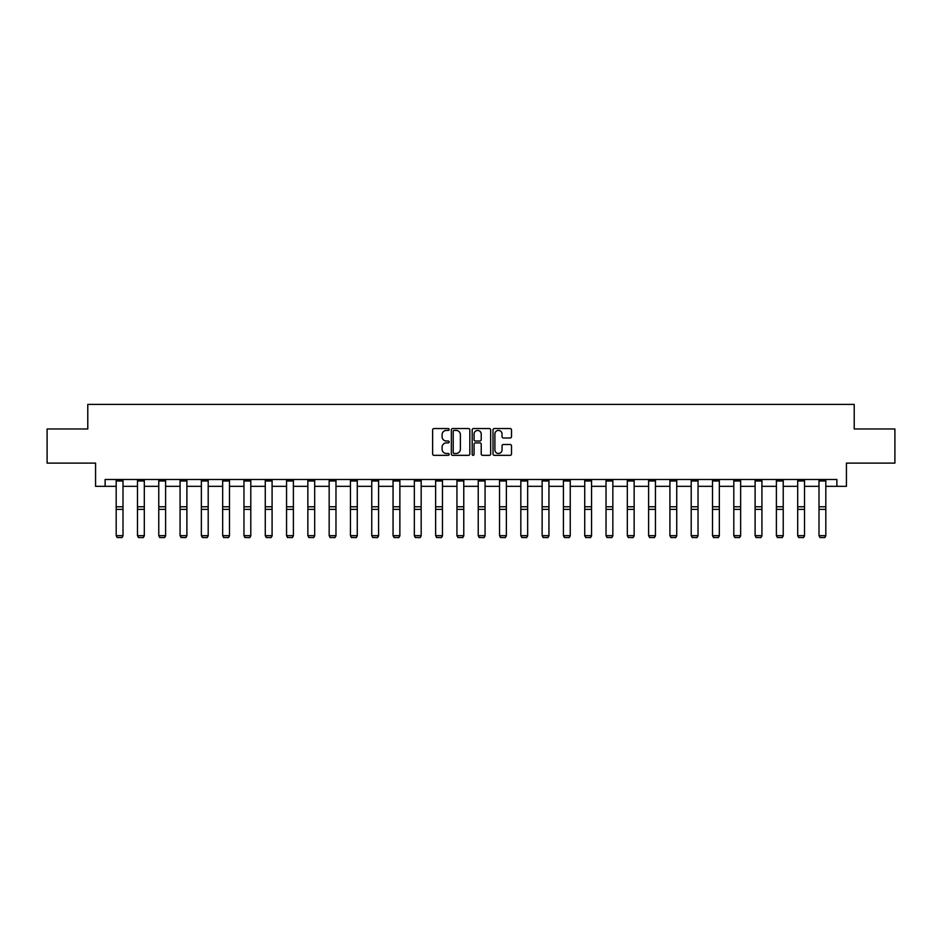<?xml version="1.0" encoding="UTF-8"?>
<svg xmlns="http://www.w3.org/2000/svg" width="942" height="942" viewBox="0 0 942 942"><rect width="100%" height="100%" fill="white"/><g stroke="black" fill="none" stroke-linecap="round" stroke-linejoin="round"><path stroke-width="1.41" d="M449.157 429.481A0.942 0.942 0 0 0 448.215 428.539L433.979 428.539A1.342 1.342 0 0 0 432.637 429.882L432.637 454.009A1.342 1.342 0 0 0 433.979 455.339L448.215 455.339A0.942 0.942 0 0 0 449.157 454.409A0.942 0.942 0 0 0 448.215 453.467L446.378 453.467A4.286 4.286 0 0 1 442.092 449.181L442.092 447.167A4.286 4.286 0 0 1 446.378 442.881L448.215 442.881A0.942 0.942 0 0 0 449.157 441.939A0.942 0.942 0 0 0 448.215 441.009L446.378 441.009A4.286 4.286 0 0 1 442.092 436.723L442.092 434.709A4.286 4.286 0 0 1 446.378 430.423L448.215 430.423A0.942 0.942 0 0 0 449.157 429.481M510.164 437.995A1.342 1.342 0 0 0 511.506 436.652L511.506 429.882A1.342 1.342 0 0 0 510.164 428.539L494.35 428.539A1.342 1.342 0 0 0 493.007 429.882L493.007 454.009A1.342 1.342 0 0 0 494.35 455.339L510.164 455.339A1.342 1.342 0 0 0 511.506 454.009L511.506 445.825A1.342 1.342 0 0 0 510.164 444.494L503.393 444.494A1.342 1.342 0 0 0 502.051 445.825L502.051 449.887A3.58 3.58 0 0 1 498.471 453.467A3.58 3.58 0 0 1 494.891 449.887L494.891 434.003A3.58 3.58 0 0 1 498.471 430.423A3.58 3.58 0 0 1 502.051 434.003L502.051 436.652A1.342 1.342 0 0 0 503.393 437.995L510.164 437.995M105.127 486.319L105.127 479.49L836.873 479.49L836.873 486.319L846.434 486.319L846.434 463.111L894.9 463.111L894.9 428.975L854.217 428.975L854.217 404.401L87.783 404.401L87.783 428.975L47.1 428.975L47.1 463.111L95.566 463.111L95.566 486.319L116.184 486.319M469.822 429.882A1.342 1.342 0 0 0 468.492 428.539L452.678 428.539A1.342 1.342 0 0 0 451.336 429.882L451.336 454.009A1.342 1.342 0 0 0 452.678 455.339L468.492 455.339A1.342 1.342 0 0 0 469.822 454.009L469.822 429.882M473.508 428.539L489.322 428.539A1.342 1.342 0 0 1 490.664 429.882L490.664 454.009A1.342 1.342 0 0 1 489.322 455.339L482.563 455.339A1.342 1.342 0 0 1 481.221 454.009L481.221 444.224A1.342 1.342 0 0 0 479.878 442.881L475.392 442.881A1.342 1.342 0 0 0 474.05 444.224L474.05 454.409A0.942 0.942 0 0 1 473.108 455.339A0.942 0.942 0 0 1 472.178 454.409L472.178 429.882A1.342 1.342 0 0 1 473.508 428.539M123.002 486.319L137.473 486.319M144.303 486.319L158.774 486.319M165.604 486.319L180.075 486.319M186.893 486.319L201.364 486.319M208.194 486.319L222.665 486.319M229.495 486.319L243.966 486.319M250.796 486.319L265.267 486.319M272.085 486.319L286.556 486.319M293.386 486.319L307.857 486.319M314.687 486.319L329.158 486.319M335.976 486.319L350.448 486.319M357.277 486.319L371.749 486.319M378.578 486.319L393.05 486.319M399.867 486.319L414.339 486.319M421.168 486.319L435.64 486.319M442.469 486.319L456.941 486.319M463.77 486.319L478.23 486.319M485.059 486.319L499.531 486.319M506.36 486.319L520.832 486.319M527.661 486.319L542.133 486.319M548.951 486.319L563.422 486.319M570.251 486.319L584.723 486.319M591.552 486.319L606.024 486.319M612.842 486.319L627.313 486.319M634.143 486.319L648.614 486.319M655.444 486.319L669.915 486.319M676.733 486.319L691.204 486.319M698.034 486.319L712.505 486.319M719.335 486.319L733.806 486.319M740.636 486.319L755.107 486.319M761.925 486.319L776.396 486.319M783.226 486.319L797.697 486.319M804.527 486.319L818.998 486.319M825.816 486.319L836.873 486.319M454.15 430.423A0.942 0.942 0 0 0 453.208 431.354L453.208 452.525A0.942 0.942 0 0 0 454.15 453.467L456.093 453.467A4.286 4.286 0 0 0 460.379 449.181L460.379 434.709A4.286 4.286 0 0 0 456.093 430.423L454.15 430.423M481.221 434.074A3.58 3.58 0 0 0 477.629 430.482A3.58 3.58 0 0 0 474.05 434.074L474.05 439.667A1.342 1.342 0 0 0 475.392 441.009L479.878 441.009A1.342 1.342 0 0 0 481.221 439.667L481.221 434.074M123.002 479.49L123.002 535.904L121.977 537.599L117.208 537.505L121.977 537.599M117.208 537.599L116.184 535.657L123.002 535.657L121.977 537.505M116.184 479.49L116.184 535.657L117.208 537.505M144.303 479.49L144.303 535.904L143.278 537.599L138.498 537.505L143.278 537.599M138.498 537.599L137.473 535.657L144.303 535.657L143.278 537.505M137.473 479.49L137.473 535.657L138.498 537.505M165.604 479.49L165.604 535.904L164.579 537.599L159.799 537.505L164.579 537.599M159.799 537.599L158.774 535.657L165.604 535.657L164.579 537.505M158.774 479.49L158.774 535.657L159.799 537.505M186.893 479.49L186.893 535.904L185.88 537.599L181.1 537.505L185.88 537.599M181.1 537.599L180.075 535.657L186.893 535.657L185.88 537.505M180.075 479.49L180.075 535.657L181.1 537.505M208.194 479.49L208.194 535.904L207.169 537.599L202.389 537.505L207.169 537.599M202.389 537.599L201.364 535.657L208.194 535.657L207.169 537.505M201.364 479.49L201.364 535.657L202.389 537.505M229.495 479.49L229.495 535.904L228.47 537.599L223.69 537.505L228.47 537.599M223.69 537.599L222.665 535.657L229.495 535.657L228.47 537.505M222.665 479.49L222.665 535.657L223.69 537.505M250.796 479.49L250.796 535.904L249.771 537.599L244.991 537.505L249.771 537.599M244.991 537.599L243.966 535.657L250.796 535.657L249.771 537.505M243.966 479.49L243.966 535.657L244.991 537.505M272.085 479.49L272.085 535.904L271.06 537.599L266.28 537.505L271.06 537.599M266.28 537.599L265.267 535.657L272.085 535.657L271.06 537.505M265.267 479.49L265.267 535.657L266.28 537.505M293.386 479.49L293.386 535.904L292.361 537.599L287.581 537.505L292.361 537.599M287.581 537.599L286.556 535.657L293.386 535.657L292.361 537.505M286.556 479.49L286.556 535.657L287.581 537.505M314.687 479.49L314.687 535.904L313.662 537.599L308.882 537.505L313.662 537.599M308.882 537.599L307.857 535.657L314.687 535.657L313.662 537.505M307.857 479.49L307.857 535.657L308.882 537.505M335.976 479.49L335.976 535.904L334.952 537.599L330.183 537.505L334.952 537.599M330.183 537.599L329.158 535.657L335.976 535.657L334.952 537.505M329.158 479.49L329.158 535.657L330.183 537.505M357.277 479.49L357.277 535.904L356.253 537.599L351.472 537.505L356.253 537.599M351.472 537.599L350.448 535.657L357.277 535.657L356.253 537.505M350.448 479.49L350.448 535.657L351.472 537.505M378.578 479.49L378.578 535.904L377.554 537.599L372.773 537.505L377.554 537.599M372.773 537.599L371.749 535.657L378.578 535.657L377.554 537.505M371.749 479.49L371.749 535.657L372.773 537.505M399.867 479.49L399.867 535.904L398.843 537.599L394.074 537.505L398.843 537.599M394.074 537.599L393.05 535.657L399.867 535.657L398.843 537.505M393.05 479.49L393.05 535.657L394.074 537.505M421.168 479.49L421.168 535.904L420.144 537.599L415.363 537.505L420.144 537.599M415.363 537.599L414.339 535.657L421.168 535.657L420.144 537.505M414.339 479.49L414.339 535.657L415.363 537.505M442.469 479.49L442.469 535.904L441.445 537.599L436.664 537.505L441.445 537.599M436.664 537.599L435.64 535.657L442.469 535.657L441.445 537.505M435.64 479.49L435.64 535.657L436.664 537.505M463.77 479.49L463.77 535.904L462.746 537.599L457.965 537.505L462.746 537.599M457.965 537.599L456.941 535.657L463.77 535.657L462.746 537.505M456.941 479.49L456.941 535.657L457.965 537.505M485.059 479.49L485.059 535.904L484.035 537.599L479.254 537.505L484.035 537.599M479.254 537.599L478.23 535.657L485.059 535.657L484.035 537.505M478.23 479.49L478.23 535.657L479.254 537.505M506.36 479.49L506.36 535.904L505.336 537.599L500.555 537.505L505.336 537.599M500.555 537.599L499.531 535.657L506.36 535.657L505.336 537.505M499.531 479.49L499.531 535.657L500.555 537.505M527.661 479.49L527.661 535.904L526.637 537.599L521.856 537.505L526.637 537.599M521.856 537.599L520.832 535.657L527.661 535.657L526.637 537.505M520.832 479.49L520.832 535.657L521.856 537.505M548.951 479.49L548.951 535.904L547.926 537.599L543.157 537.505L547.926 537.599M543.157 537.599L542.133 535.657L548.951 535.657L547.926 537.505M542.133 479.49L542.133 535.657L543.157 537.505M570.251 479.49L570.251 535.904L569.227 537.599L564.446 537.505L569.227 537.599M564.446 537.599L563.422 535.657L570.251 535.657L569.227 537.505M563.422 479.49L563.422 535.657L564.446 537.505M591.552 479.49L591.552 535.904L590.528 537.599L585.747 537.505L590.528 537.599M585.747 537.599L584.723 535.657L591.552 535.657L590.528 537.505M584.723 479.49L584.723 535.657L585.747 537.505M612.842 479.49L612.842 535.904L611.817 537.599L607.048 537.505L611.817 537.599M607.048 537.599L606.024 535.657L612.842 535.657L611.817 537.505M606.024 479.49L606.024 535.657L607.048 537.505M634.143 479.49L634.143 535.904L633.118 537.599L628.338 537.505L633.118 537.599M628.338 537.599L627.313 535.657L634.143 535.657L633.118 537.505M627.313 479.49L627.313 535.657L628.338 537.505M655.444 479.49L655.444 535.904L654.419 537.599L649.639 537.505L654.419 537.599M649.639 537.599L648.614 535.657L655.444 535.657L654.419 537.505M648.614 479.49L648.614 535.657L649.639 537.505M676.733 479.49L676.733 535.904L675.72 537.599L670.939 537.505L675.72 537.599M670.939 537.599L669.915 535.657L676.733 535.657L675.72 537.505M669.915 479.49L669.915 535.657L670.939 537.505M698.034 479.49L698.034 535.904L697.009 537.599L692.229 537.505L697.009 537.599M692.229 537.599L691.204 535.657L698.034 535.657L697.009 537.505M691.204 479.49L691.204 535.657L692.229 537.505M719.335 479.49L719.335 535.904L718.31 537.599L713.53 537.505L718.31 537.599M713.53 537.599L712.505 535.657L719.335 535.657L718.31 537.505M712.505 479.49L712.505 535.657L713.53 537.505M740.636 479.49L740.636 535.904L739.611 537.599L734.831 537.505L739.611 537.599M734.831 537.599L733.806 535.657L740.636 535.657L739.611 537.505M733.806 479.49L733.806 535.657L734.831 537.505M761.925 479.49L761.925 535.904L760.901 537.599L756.12 537.505L760.901 537.599M756.12 537.599L755.107 535.657L761.925 535.657L760.901 537.505M755.107 479.49L755.107 535.657L756.12 537.505M783.226 479.49L783.226 535.904L782.201 537.599L777.421 537.505L782.201 537.599M777.421 537.599L776.396 535.657L783.226 535.657L782.201 537.505M776.396 479.49L776.396 535.657L777.421 537.505M804.527 479.49L804.527 535.904L803.502 537.599L798.722 537.505L803.502 537.599M798.722 537.599L797.697 535.657L804.527 535.657L803.502 537.505M797.697 479.49L797.697 535.657L798.722 537.505M825.816 479.49L825.816 535.904L824.792 537.599L820.023 537.505L824.792 537.599M820.023 537.599L818.998 535.657L825.816 535.657L824.792 537.505M818.998 479.49L818.998 535.657L820.023 537.505M123.002 479.513L116.184 479.513M123.002 506.772L116.184 506.772M123.002 509.363L116.184 509.363M123.002 480.985L116.184 480.985M144.303 479.513L137.473 479.513M144.303 506.772L137.473 506.772M144.303 509.363L137.473 509.363M144.303 480.985L137.473 480.985M165.604 479.513L158.774 479.513M165.604 506.772L158.774 506.772M165.604 509.363L158.774 509.363M165.604 480.985L158.774 480.985M186.893 479.513L180.075 479.513M186.893 506.772L180.075 506.772M186.893 509.363L180.075 509.363M186.893 480.985L180.075 480.985M208.194 479.513L201.364 479.513M208.194 506.772L201.364 506.772M208.194 509.363L201.364 509.363M208.194 480.985L201.364 480.985M229.495 479.513L222.665 479.513M229.495 506.772L222.665 506.772M229.495 509.363L222.665 509.363M229.495 480.985L222.665 480.985M250.796 479.513L243.966 479.513M250.796 506.772L243.966 506.772M250.796 509.363L243.966 509.363M250.796 480.985L243.966 480.985M272.085 479.513L265.267 479.513M272.085 506.772L265.267 506.772M272.085 509.363L265.267 509.363M272.085 480.985L265.267 480.985M293.386 479.513L286.556 479.513M293.386 506.772L286.556 506.772M293.386 509.363L286.556 509.363M293.386 480.985L286.556 480.985M314.687 479.513L307.857 479.513M314.687 506.772L307.857 506.772M314.687 509.363L307.857 509.363M314.687 480.985L307.857 480.985M335.976 479.513L329.158 479.513M335.976 506.772L329.158 506.772M335.976 509.363L329.158 509.363M335.976 480.985L329.158 480.985M357.277 479.513L350.448 479.513M357.277 506.772L350.448 506.772M357.277 509.363L350.448 509.363M357.277 480.985L350.448 480.985M378.578 479.513L371.749 479.513M378.578 506.772L371.749 506.772M378.578 509.363L371.749 509.363M378.578 480.985L371.749 480.985M399.867 479.513L393.05 479.513M399.867 506.772L393.05 506.772M399.867 509.363L393.05 509.363M399.867 480.985L393.05 480.985M421.168 479.513L414.339 479.513M421.168 506.772L414.339 506.772M421.168 509.363L414.339 509.363M421.168 480.985L414.339 480.985M442.469 479.513L435.64 479.513M442.469 506.772L435.64 506.772M442.469 509.363L435.64 509.363M442.469 480.985L435.64 480.985M463.77 479.513L456.941 479.513M463.77 506.772L456.941 506.772M463.77 509.363L456.941 509.363M463.77 480.985L456.941 480.985M485.059 479.513L478.23 479.513M485.059 506.772L478.23 506.772M485.059 509.363L478.23 509.363M485.059 480.985L478.23 480.985M506.36 479.513L499.531 479.513M506.36 506.772L499.531 506.772M506.36 509.363L499.531 509.363M506.36 480.985L499.531 480.985M527.661 479.513L520.832 479.513M527.661 506.772L520.832 506.772M527.661 509.363L520.832 509.363M527.661 480.985L520.832 480.985M548.951 479.513L542.133 479.513M548.951 506.772L542.133 506.772M548.951 509.363L542.133 509.363M548.951 480.985L542.133 480.985M570.251 479.513L563.422 479.513M570.251 506.772L563.422 506.772M570.251 509.363L563.422 509.363M570.251 480.985L563.422 480.985M591.552 479.513L584.723 479.513M591.552 506.772L584.723 506.772M591.552 509.363L584.723 509.363M591.552 480.985L584.723 480.985M612.842 479.513L606.024 479.513M612.842 506.772L606.024 506.772M612.842 509.363L606.024 509.363M612.842 480.985L606.024 480.985M634.143 479.513L627.313 479.513M634.143 506.772L627.313 506.772M634.143 509.363L627.313 509.363M634.143 480.985L627.313 480.985M655.444 479.513L648.614 479.513M655.444 506.772L648.614 506.772M655.444 509.363L648.614 509.363M655.444 480.985L648.614 480.985M676.733 479.513L669.915 479.513M676.733 506.772L669.915 506.772M676.733 509.363L669.915 509.363M676.733 480.985L669.915 480.985M698.034 479.513L691.204 479.513M698.034 506.772L691.204 506.772M698.034 509.363L691.204 509.363M698.034 480.985L691.204 480.985M719.335 479.513L712.505 479.513M719.335 506.772L712.505 506.772M719.335 509.363L712.505 509.363M719.335 480.985L712.505 480.985M740.636 479.513L733.806 479.513M740.636 506.772L733.806 506.772M740.636 509.363L733.806 509.363M740.636 480.985L733.806 480.985M761.925 479.513L755.107 479.513M761.925 506.772L755.107 506.772M761.925 509.363L755.107 509.363M761.925 480.985L755.107 480.985M783.226 479.513L776.396 479.513M783.226 506.772L776.396 506.772M783.226 509.363L776.396 509.363M783.226 480.985L776.396 480.985M804.527 479.513L797.697 479.513M804.527 506.772L797.697 506.772M804.527 509.363L797.697 509.363M804.527 480.985L797.697 480.985M825.816 479.513L818.998 479.513M825.816 506.772L818.998 506.772M825.816 509.363L818.998 509.363M825.816 480.985L818.998 480.985"/></g></svg>
